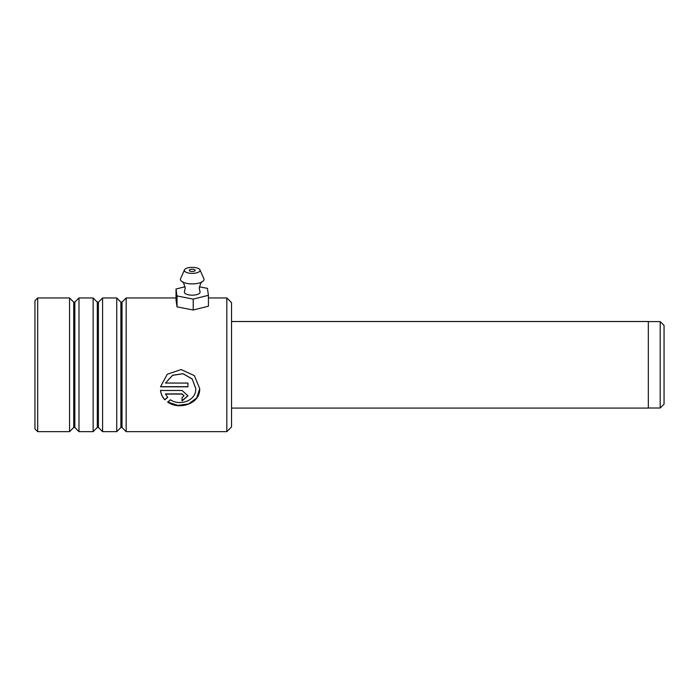 <?xml version="1.0" encoding="UTF-8"?>
<svg xmlns="http://www.w3.org/2000/svg" width="699" height="699" viewBox="0 0 699 699"><rect width="100%" height="100%" fill="white"/><g stroke="black" fill="none" stroke-linecap="round" stroke-linejoin="round"><path stroke-width="1.05" d="M660.197 321.592L664.05 325.446L664.05 404.153L660.197 408.006L660.197 321.592L648.322 321.592M231.544 321.514L648.322 321.514L648.322 408.085L231.544 408.085M231.544 302.676L231.544 426.923L226.826 431.641L226.826 297.957L231.544 302.676M37.702 431.641L34.95 428.889L34.95 300.71L37.702 297.957L37.702 431.641L69.55 431.641L69.55 297.957L73.71 302.125L73.71 427.482L74.828 427.482L78.987 431.641L93.142 431.641L93.142 297.957L97.301 302.125L97.301 427.482L98.419 427.482L102.578 431.641L116.733 431.641L116.733 297.957L120.892 302.125L120.892 427.482L122.01 427.482L126.17 431.641L226.826 431.641M122.01 427.482L122.01 302.125L126.17 297.957L126.17 431.641M98.419 427.482L98.419 302.125L102.578 297.957L102.578 431.641M74.828 427.482L74.828 302.125L78.987 297.957L78.987 431.641M165.506 383.061L172.592 375.328L183.086 373.729L192.216 379.076L195.807 388.644L195.703 390.4C194.838 401.147 179.381 406.075 170.442 399.784L167.646 402.135C178.874 410.138 198.935 404.205 199.652 390.4L199.739 388.653L194.322 375.599L181.067 369.553L167.262 374.262L160.525 386.809L187.944 386.809L187.944 383.061L165.506 383.061L172.592 375.267L183.086 373.677L192.216 378.989L195.807 388.574M165.506 394.07L182.046 394.07L184.012 395.817L182.046 397.548L182.046 400.92L187.944 395.817L182.046 390.479L160.525 390.479C160.945 394.096 162.386 397.198 164.859 399.802L167.664 397.39L165.506 393.895L182.046 393.895L184.012 395.73M182.046 400.702L187.944 395.73M160.525 390.33C160.945 393.921 162.386 397.006 164.859 399.592L164.859 399.802M164.859 399.592L167.664 397.198M167.795 402.012L177.799 405.385L188.538 403.978L196.69 397.958L199.739 388.583M160.543 386.678L187.944 386.678M199.975 269.866L203.855 278.63A11.796 4.517 180 0 1 202.002 281.907C201.495 281.251 200.569 283.331 199.25 288.137L199.984 291.666A7.864 3.014 180 0 1 192.155 295.17A7.864 3.014 180 0 1 184.466 291.666L185.2 288.137C183.881 283.331 182.955 281.251 182.43 281.898A11.796 4.517 180 0 1 180.595 278.63L184.475 269.866A7.864 3.014 180 0 1 192.295 267.359A7.864 3.014 180 0 1 199.975 269.866A7.864 3.014 180 0 1 192.155 273.379A7.864 3.014 180 0 1 184.475 269.866M192.251 269.237A2.953 1.127 0 0 0 189.272 270.373A2.953 1.127 0 0 0 192.199 271.5A2.953 1.127 0 0 0 195.17 270.373A2.953 1.127 0 0 0 192.251 269.237M202.002 281.907A11.796 4.517 180 0 1 192.12 283.899A11.796 4.517 180 0 1 182.448 281.907M185.086 286.747L176.026 289.019L176.026 299.915L177.013 306.861L193.212 310.007L208.424 306.206L208.424 295.301L207.437 288.364L199.355 286.791M176.026 289.019L177.013 295.965L177.013 306.861M177.013 295.965L193.212 299.111L193.212 310.007M193.212 299.111L208.424 295.301M648.322 408.006L660.197 408.006M122.01 302.125L120.892 302.125M98.419 302.125L97.301 302.125M74.828 302.125L73.71 302.125M37.702 297.957L69.55 297.957M78.987 297.957L93.142 297.957M102.578 297.957L116.733 297.957M126.17 297.957L176.026 297.957M208.424 297.957L226.826 297.957M73.71 427.482L69.55 431.641M97.301 427.482L93.142 431.641M120.892 427.482L116.733 431.641"/></g></svg>
